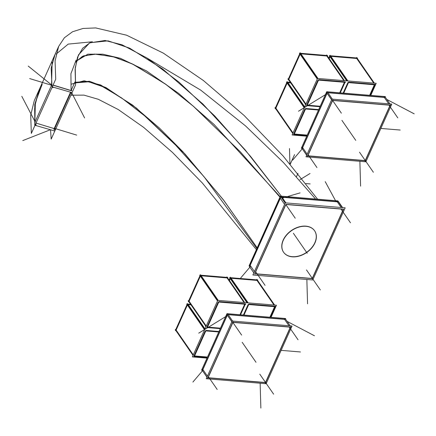 <?xml version="1.0" encoding="UTF-8"?>
<svg xmlns="http://www.w3.org/2000/svg" width="436" height="436" viewBox="0 0 436 436"><rect width="100%" height="100%" fill="white"/><g stroke="black" fill="none" stroke-linecap="round" stroke-linejoin="round"><path stroke-width="0.65" d="M294.289 134.026L307.227 135.1M304.993 108.891L293.722 133.977M318.7 109.578L305.761 108.504M307.255 105.174L320.193 106.253M317.958 80.044L306.688 105.125M344.642 81.81L318.727 79.652M339.699 92.808L344.429 82.279M347.901 82.535L343.148 93.097M374.579 84.301L348.664 82.142M369.635 95.299L374.366 84.769M373.75 83.102L356.724 58.489L330.859 56.337L356.724 58.489L373.75 83.102L356.724 58.489L330.859 56.337M347.269 80.9L330.243 56.288M329.191 58.626L330.047 56.724M300.922 53.846L326.787 55.999L300.922 53.846L326.787 55.999L343.813 80.611M317.446 78.578L300.306 53.797M300.11 54.233L288.834 79.314L305.979 104.1L288.834 79.314L300.11 54.233L288.834 79.314L305.979 104.1M287.34 82.644L304.481 107.43M290.752 82.927L287.956 82.698M287.139 83.08L275.868 108.166L287.139 83.08L275.868 108.166L293.014 132.953M194.554 355.95L207.492 357.024M205.258 330.82L193.982 355.901M218.959 331.507L206.021 330.428M207.52 327.098L220.458 328.177M218.223 301.968L206.947 327.055M244.901 303.734L218.986 301.581M239.958 314.738L244.694 304.203M248.16 304.459L243.413 315.021M274.844 306.225L248.923 304.066M269.895 317.228L274.631 306.693M274.015 305.026L256.989 280.413L231.124 278.261L256.989 280.413L274.015 305.026L256.989 280.413L231.124 278.261M247.528 302.824L230.502 278.212M229.45 280.555L230.306 278.648M201.187 275.77L227.052 277.923L201.187 275.77L227.052 277.923L244.073 302.535M217.711 300.508L200.565 275.721M200.369 276.157L189.099 301.243L206.239 326.024L189.099 301.243L200.369 276.157L189.099 301.243L206.239 326.024M187.6 304.568L204.746 329.354M191.012 304.857L188.221 304.622M187.404 305.009L176.133 330.09L187.404 305.009L176.133 330.09L193.273 354.877M233.407 322.286L289.831 326.978A0.687 0.485 -34.7 0 1 290.158 327.583A0.687 0.485 -34.7 0 0 289.831 326.978L233.407 322.286L289.831 326.978A0.687 0.485 -34.7 0 1 290.158 327.583A0.687 0.485 -34.7 0 0 290.185 327.229M265.758 381.865L290.109 327.681M265.72 381.952A0.687 0.485 -34.7 0 1 264.897 382.459A0.687 0.485 -34.7 0 0 265.72 381.952A0.687 0.485 -34.7 0 1 264.897 382.459M208.582 377.778L264.805 382.454M232.584 322.793L208.146 377.167M333.148 100.362L389.566 105.054A0.687 0.485 -34.7 0 1 389.893 105.659A0.687 0.485 -34.7 0 0 389.566 105.054L333.148 100.362L389.566 105.054A0.687 0.485 -34.7 0 1 389.893 105.659A0.687 0.485 -34.7 0 0 389.926 105.299M365.499 159.941L389.849 105.757M365.455 160.028A0.687 0.485 -34.7 0 1 364.632 160.535A0.687 0.485 -34.7 0 0 365.455 160.028A0.687 0.485 -34.7 0 1 364.632 160.535M308.317 155.848L364.545 160.53M332.319 100.869L307.887 155.238M76.12 60.114L70.91 73.739L71.095 90.541L70.91 73.739L76.12 60.114L70.91 73.739L71.095 90.541L53.083 85.058L71.095 90.541L74.97 81.935M56.13 54.108L68.223 44.096L92.399 41.763L68.223 44.096L56.13 54.108L68.223 44.096L92.399 41.763M146.823 57.928L200.751 90.148L245.512 125.895L283.427 162.492L315.582 199.029L283.427 162.492L245.512 125.895L200.751 90.148L146.823 57.928L200.751 90.148L245.512 125.895L283.427 162.492L315.582 199.029M76.36 61.127L83.532 55.857L96.193 54.113L114.766 57.132L133.65 64.533L166.187 84.595L193.829 106.624L240.481 152.006L279.961 197.159L240.143 151.641L193.001 105.91L164.999 83.739L131.923 63.7L112.733 56.598L94.438 54.069L82.437 56.342L75.722 61.967L82.437 56.342L94.438 54.069L112.733 56.598L131.923 63.7L164.999 83.739L193.001 105.91L240.143 151.641L279.961 197.159L240.143 151.641L193.001 105.91L164.999 83.739L131.923 63.7L112.733 56.598L94.438 54.069L82.437 56.342L75.722 61.967M53.094 58.789L39.033 90.067L34.896 105.774L34.864 122.385L51.557 85.227L52.135 62.076L51.557 85.227L29.659 78.567M71.313 84.148L84.126 80.785L100.689 84.982L132.539 105.054L159.467 128.108L182.967 151.804L223.232 199.639L257.191 247.828L223.232 199.639L182.967 151.804L159.467 128.108L132.539 105.054L100.689 84.982L84.126 80.785L71.313 84.148L84.126 80.785L100.689 84.982L132.539 105.054L159.467 128.108L182.967 151.804L223.232 199.639L257.191 247.828L224.044 200.707L184.929 153.924L136.392 108.057L105.959 87.587L89.456 81.254L75.286 82.322M342.914 209.438A1.373 0.965 -34.7 0 1 342.892 210.239A1.373 0.965 -34.7 0 0 342.238 209.035L286.97 204.435A1.373 0.965 -34.7 0 0 285.318 205.449L255.147 272.582A1.373 0.965 -34.7 0 0 255.801 273.786A1.373 0.965 -34.7 0 1 255.229 273.525M312.77 277.269L342.843 210.348M312.721 277.372A1.373 0.965 -34.7 0 1 311.07 278.386A1.373 0.965 -34.7 0 0 312.721 277.372A1.373 0.965 -34.7 0 1 311.07 278.386M255.921 273.797L310.966 278.375M283.569 252.221A18.857 13.287 145.3 0 0 299.472 255.801A18.857 13.287 145.3 0 0 314.852 242.727A18.857 13.287 145.3 0 0 314.585 230.764M314.53 230.682A18.857 13.287 145.3 0 0 298.633 226.998A18.857 13.287 145.3 0 0 283.187 240.094A18.857 13.287 145.3 0 0 283.509 252.139M337.126 201.683A1.373 0.741 -85.2 0 0 336.87 201.574L281.602 196.974A1.373 0.741 94.8 0 1 281.858 197.088M280.244 198.08A1.373 0.632 -155.8 0 1 280.239 197.78L250.068 264.914A1.373 0.632 24.2 0 0 250.079 265.213L254.422 271.535L250.068 265.235A1.373 0.632 24.2 0 1 250.482 264.679A1.373 0.632 24.2 0 0 250.079 265.213M370.764 95.397L376.197 83.303L317.517 78.426L292.104 134.969L306.742 136.19M305.358 104.046L305.195 104.4M356.386 57.928L356.599 57.459L374.371 83.156M375.167 84.306L370.202 95.348M347.884 80.949L330.112 55.258L329.883 55.77L329.354 55.726L346.74 80.856M347.923 82.568L375.467 84.862M348.68 82.104L343.721 93.146M329.687 56.206L328.831 58.113M326.45 55.437L326.662 54.969L344.429 80.665M340.265 92.857L345.225 81.815M317.948 78.458L300.175 52.767L299.946 53.279L299.418 53.236L317.25 79.02M317.986 80.077L345.525 82.371M305.75 104.613L288.605 79.826L288.076 79.783L300.006 53.241L327.545 55.53L327.349 55.966M306.813 106.155L318.743 79.614M305.783 104.536L287.945 78.758L288.479 78.802L299.75 53.715M319.986 106.722L306.513 105.599M305.02 108.929L318.487 110.046M304.284 107.866L286.452 82.082L286.981 82.126L287.21 81.619L304.71 106.918M292.785 133.46L275.639 108.678L275.111 108.635L287.035 82.088L290.36 82.366M293.848 135.002L305.778 108.46M292.818 133.389L274.98 107.605L275.514 107.648L286.784 82.568M307.02 135.569L293.548 134.452M357.286 58.457L357.487 58.021L329.943 55.732L328.858 58.146M271.029 317.321L276.457 305.233L217.782 300.35L192.369 356.899L207.002 358.114M205.618 325.97L205.46 326.33M256.651 279.858L256.859 279.389L274.631 305.08M275.427 306.23L270.467 317.272M248.149 302.878L230.377 277.182L230.148 277.694L229.619 277.65L246.999 302.78M248.188 304.492L275.726 306.786M248.945 304.028L243.98 315.07M229.952 278.13L229.096 280.037M226.715 277.367L226.922 276.898L244.694 302.589M240.525 314.781L245.49 303.739M218.207 300.388L200.44 274.691L200.211 275.203L199.683 275.16L217.515 300.944M218.245 302.001L245.79 304.295M206.01 326.537L188.87 301.75L188.336 301.707L200.266 275.165L227.81 277.454L227.614 277.896M207.078 328.079L219.008 301.538M206.043 326.466L188.21 300.682L188.739 300.726L200.015 275.639M220.245 328.646L206.778 327.523M205.28 330.853L218.752 331.976M204.549 329.796L186.712 304.012L187.246 304.055L187.475 303.543L204.975 328.848M193.044 355.389L175.904 330.602L175.37 330.559L187.3 304.017L190.625 304.29M194.113 356.931L206.043 330.39M193.077 355.313L175.245 329.529L175.773 329.578L187.049 304.492M207.28 357.498L193.813 356.375M257.551 280.386L257.747 279.945L230.203 277.656L229.118 280.07M292.055 326.014L232.181 321.032L206.25 378.731L266.124 383.713L292.055 326.014M232.655 323.038A0.687 0.485 -34.7 0 1 233.609 322.455M206.936 377.205L202.331 370.42M207.765 378.404L233.178 321.855M232.633 321.07L227.706 313.947L227.467 314.481L226.916 314.438L231.903 321.648M202.533 369.962L227.265 314.939M208.68 377.919A0.687 0.485 -34.7 0 1 208.304 377.222M266.129 382.704L207.449 377.827M206.969 377.129L201.982 369.919M265.862 382.012A0.687 0.485 -34.7 0 1 264.908 382.595M285.28 318.738L290.207 325.861M290.752 326.646L265.339 383.195M289.831 327.131A0.687 0.485 -34.7 0 1 290.213 327.828M228.115 314.536L285.04 319.272M232.383 322.346L291.063 327.223M227.063 314.667A0.687 0.371 -85.2 0 0 226.829 314.46A0.687 0.371 -85.2 0 0 226.458 314.847L227.243 314.912M227.865 314.176L227.87 314.171A0.687 0.316 -155.8 0 1 227.761 313.871A0.687 0.316 -155.8 0 1 228.213 313.762L227.963 314.318M285.455 318.994L285.662 318.536L226.982 313.658L201.568 370.202L202.217 370.257M202.925 369.096L202.108 369.025A0.687 0.371 94.8 0 0 202.135 370.131M285.427 318.961A0.687 0.316 24.2 0 0 284.441 318.443L284.103 319.196M391.795 104.09L331.916 99.108L305.985 156.807L365.864 161.789L391.795 104.09M332.39 101.114A0.687 0.485 -34.7 0 1 333.344 100.531M306.672 155.281L302.066 148.496M307.5 156.48L332.913 99.931M332.368 99.146L327.447 92.023L327.207 92.557L326.651 92.514L331.638 99.724M302.273 148.038L327 93.015M308.416 155.995A0.687 0.485 -34.7 0 1 308.039 155.298M365.864 160.78L307.189 155.903M306.704 155.205L301.717 147.995M365.597 160.083A0.687 0.485 -34.7 0 1 364.643 160.671M385.021 96.814L389.942 103.931M390.487 104.722L365.074 161.266M389.571 105.207A0.687 0.485 -34.7 0 1 389.948 105.904M327.85 92.612L384.781 97.348M332.123 100.416L390.803 105.299M326.804 92.737A0.687 0.371 -85.2 0 0 326.564 92.536A0.687 0.371 -85.2 0 0 326.193 92.917L326.978 92.982M327.605 92.252L327.605 92.247A0.687 0.316 -155.8 0 1 327.501 91.942A0.687 0.316 -155.8 0 1 327.954 91.838L327.703 92.394M385.195 97.07L385.397 96.612L326.722 91.729L301.309 148.278L301.952 148.333M302.66 147.166L301.843 147.101A0.687 0.371 94.8 0 0 301.875 148.207M385.162 97.032A0.687 0.316 24.2 0 0 384.176 96.514L383.838 97.266M53.029 85.173L71.646 90.841M70.899 92.492L54.277 129.476M53.841 129.339L70.463 92.356M71.82 90.546A0.687 0.316 -155.8 0 1 71.809 90.639A0.687 0.316 -155.8 0 1 71.204 90.704M55.127 54.266L51.165 68.065L52.009 86.797L72.065 92.65M76.382 61.045L87.849 54.178L102.738 54.178L120.472 58.326L146.343 70.834L178.646 93.38L214.12 124.533L280.146 196.74M71.515 92.699L71.624 93.555L71.738 92.743M71.106 92.552L71.624 93.555M58.653 46.418L34.275 100.656L30.694 115.229L31.343 133.432L55.715 79.199L55.072 60.991L58.653 46.418L64.37 37.774L72.55 31.752L83.053 28.454L95.713 27.931L126.631 35.212L163.304 53.11L203.345 80.475L244.155 115.518L283.078 155.968L317.593 199.198M53.099 87.124L53.17 87.598C52.424 87.146 52.009 87.32 51.917 88.121L51.868 87.794M54.838 128.233L55.04 130.446L53.906 130.914M54.822 131.018L36.046 125.573M75.335 82.862L88.721 81.783L102.493 86.573L121.497 97.871L146.283 117.121L174.449 143.82L204.043 176.733L256.869 248.542M34.76 125.187L34.771 104.547L40.063 87.778M35.469 124.255L35.109 125.23L36.057 125.666L35.812 123.492M281.362 196.184L244.999 149.69L202.925 104.062L162.617 68.975L129.65 48.162L108.101 40.853L90.018 42.717L82.638 48.282L77.537 57.198L75.096 69.357L75.553 84.895L75.096 69.357L77.537 57.198L82.638 48.282L90.018 42.717L108.101 40.853L129.65 48.162L162.617 68.975L202.925 104.062L244.999 149.69L281.362 196.184L250.591 156.426L214.725 115.971L178.891 82.044L146.736 57.874L122.058 44.81L105.054 40.477L89.598 42.919L78.475 54.882L75.237 67.809L75.553 84.895L51.176 139.128L50.549 129.939M70.921 95.201L83.99 95.13L98.323 99.299L118.254 109.54L143.695 127.41L172.362 152.333L202.402 183.076L256.39 249.61M312.754 279.967L345.165 207.836L285.291 202.86L252.875 274.985L312.754 279.967M342.227 209.171A1.373 0.965 -34.7 0 1 342.969 209.509A1.373 0.965 -34.7 0 1 342.936 210.49M280.784 196.996L338.265 201.781L342.287 207.601M285.962 204.489L343.443 209.269M285.378 205.699A1.373 0.965 -34.7 0 1 287.177 204.593M253.823 272.876L249.463 266.576L280.839 196.761L285.199 203.062M254.646 274.07L286.021 204.25M256.014 273.933A1.373 0.965 -34.7 0 1 255.273 273.601A1.373 0.965 -34.7 0 1 255.3 272.62M312.274 278.62L254.793 273.841M312.863 277.41A1.373 0.965 -34.7 0 1 311.064 278.517M338.412 201.552L342.62 207.629M343.595 209.04L312.22 278.86M336.369 201.53L336.701 200.789A1.373 0.632 24.2 0 1 338.559 201.77L338.44 202.037M337.976 201.666L280.495 196.881A1.373 0.741 -85.2 0 0 279.781 197.563L280.315 197.606M337.578 201.634L337.916 200.887L280.435 196.107L249.054 265.927L249.594 265.971M280.997 196.985L280.997 196.979A1.373 0.632 -155.8 0 1 280.839 196.44A1.373 0.632 -155.8 0 1 281.651 196.211L281.318 196.952M249.621 266.799A1.373 0.632 -155.8 0 1 249.463 266.254L280.637 196.898M250.242 264.521L249.708 264.478A1.373 0.741 94.8 0 0 249.768 266.565M282.899 241.217A18.857 13.287 -34.7 0 1 298.202 227.33A18.857 13.287 -34.7 0 1 314.639 230.846A18.857 13.287 -34.7 0 1 314.503 243.844M315.364 241.925A18.857 13.287 -34.7 0 1 300.061 255.812A18.857 13.287 -34.7 0 1 283.623 252.297A18.857 13.287 -34.7 0 1 283.76 239.299M341.911 120.363L355.754 140.37L341.911 120.363M242.176 342.287L256.014 362.294L242.176 342.287M231.859 321.746L227.325 315.19L202.887 369.559L227.325 315.19L231.859 321.746L227.325 315.19L202.887 369.559L207.422 376.115L202.784 369.406L207.422 376.115M228.219 314.688L284.572 319.375L288.986 325.757L284.572 319.375L228.219 314.688L284.572 319.375L288.986 325.757M232.988 322.596L241.637 335.093M208.468 376.84L217.199 389.468M259.78 374.148L273.623 394.16M289.264 327.076L298.055 339.786M226.497 314.743L227.167 314.797L226.497 314.743M227.074 315.746L198.729 333.159M227.897 314.225L228.11 313.751L227.897 314.225M202.887 369.183L202.059 369.118L202.887 369.183M260.139 383.217L260.859 408.069M284.534 318.443L284.19 319.201L284.534 318.443M287.122 321.403L314.465 335.775M203.165 369.962L192.897 382.067M281.116 350.353L300.469 351.966L281.116 350.353M331.594 99.822L327.06 93.266L302.628 147.635L327.06 93.266L331.594 99.822L327.06 93.266L302.628 147.635L307.162 154.191L302.519 147.482L307.162 154.191M327.954 92.764L384.307 97.451L388.721 103.833L384.307 97.451L327.954 92.764L384.307 97.451L388.721 103.833M332.728 100.672L341.372 113.169M308.203 154.916L316.934 167.538M359.52 152.224L373.358 172.236M388.999 105.152L397.796 117.862M326.232 92.819L326.902 92.873L326.232 92.819M326.809 93.816L298.464 111.235M327.638 92.301L327.85 91.827L327.638 92.301M302.622 147.259L301.794 147.188L302.622 147.259M359.88 161.293L360.594 186.139M384.269 96.52L383.931 97.277L384.269 96.52M386.863 99.479L414.2 113.845M302.9 148.038L292.632 160.137M380.851 128.429L400.21 130.042L380.851 128.429M289.935 163.914L289.488 148.529M305.892 183.572L310.143 183.927M290.223 164.258L294.556 154.606M35.997 123.072L54.195 128.604L35.997 123.072L54.195 128.604L70.479 92.367M34.864 122.385L35.354 102.525L42.194 84.279L35.354 102.525L34.864 122.385L51.557 85.227L52.135 62.076L51.557 85.227L34.864 122.385L34.646 108.428M71.869 93.091L84.617 117.965M51.661 84.993L28.209 66.07M35.251 122.096L21.8 96.312M54.816 128.451L76.681 135.106M50.156 129.824L22.759 140.605M296.496 176.645L297.99 173.321M299.93 179.703L310.012 173.506M71.095 90.541L53.083 85.058M285.318 205.449A1.373 0.965 -34.7 0 1 286.97 204.435L342.238 209.035A1.373 0.965 -34.7 0 1 342.892 210.239A1.373 0.965 -34.7 0 0 342.238 209.035L286.97 204.435A1.373 0.965 -34.7 0 0 285.318 205.449L255.147 272.582A1.373 0.965 -34.7 0 0 255.801 273.786A1.373 0.965 -34.7 0 1 255.147 272.582L285.318 205.449M314.852 242.727A18.857 13.287 145.3 0 0 305.876 226.153A18.857 13.287 145.3 0 0 283.187 240.094A18.857 13.287 145.3 0 0 292.164 256.668A18.857 13.287 145.3 0 0 314.852 242.727A18.857 13.287 145.3 0 0 305.876 226.153A18.857 13.287 145.3 0 0 283.187 240.094A18.857 13.287 145.3 0 0 292.164 256.668A18.857 13.287 145.3 0 0 314.852 242.727A18.857 13.287 145.3 0 0 305.876 226.153A18.857 13.287 145.3 0 0 283.187 240.094A18.857 13.287 145.3 0 0 292.164 256.668A18.857 13.287 145.3 0 0 314.852 242.727M341.181 207.509L337.257 201.83L281.988 197.23L337.257 201.83L341.181 207.509L337.257 201.83L281.988 197.23L285.912 202.909L281.885 197.088L285.912 202.909M284.594 204.402L280.337 198.249L250.166 265.377L280.337 198.249L284.594 204.402L280.337 198.249L250.166 265.377L254.422 271.535M340.996 209.067L350.5 222.807M286.021 204.893L295.227 218.207M255.676 271.775L265.055 285.34M306.486 269.928L320.329 289.94M336.81 200.8L336.472 201.541L336.81 200.8M336.107 201.737L325.218 181.632M279.83 197.448L280.364 197.497L279.83 197.448M281.204 196.941L281.536 196.2L281.204 196.941M250.722 266.178L240.748 277.928M250.193 264.625L249.659 264.581L250.193 264.625M306.857 279.476L307.56 303.838M282.539 198.031L300.088 192.875M293.373 233.249L307.211 253.256L293.373 233.249M77.314 60.092L75.559 62.217"/></g></svg>
